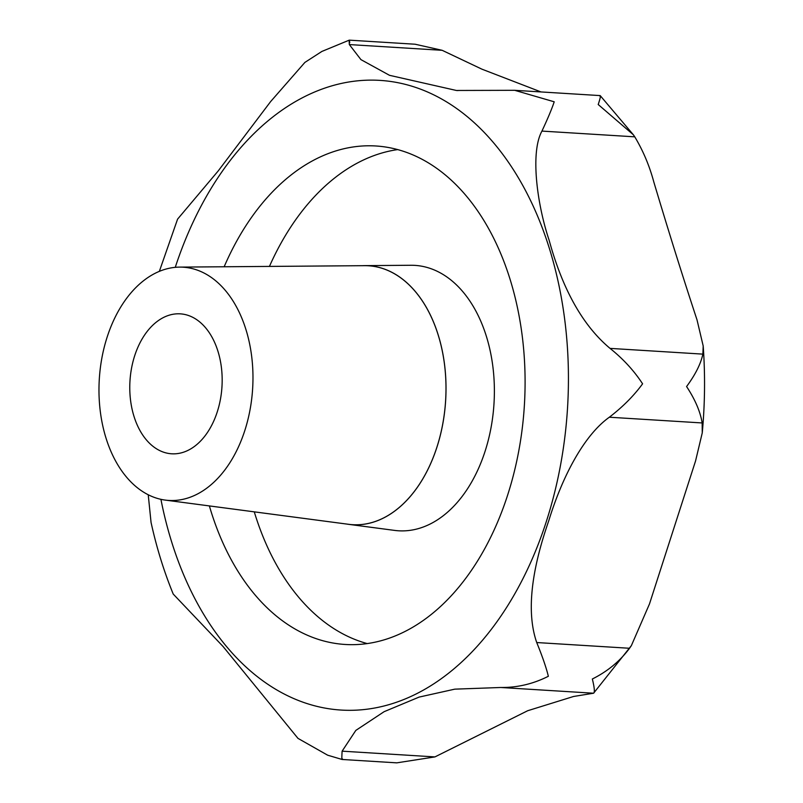 <?xml version="1.0" encoding="UTF-8"?>
<svg xmlns="http://www.w3.org/2000/svg" width="803" height="803" viewBox="0 0 803 803"><rect width="100%" height="100%" fill="white"/><g stroke="black" fill="none" stroke-linecap="round" stroke-linejoin="round"><path stroke-width="1.2" d="M599.68 95.938C601.005 94.724 600.514 97.585 598.205 104.52L633.356 134.763L634.771 136.831C643.143 150.813 649.486 165.85 653.803 181.95C668.879 232.368 683.273 278.32 697.004 319.805L703.197 345.993L702.866 354.123C700.838 363.759 695.408 374.569 686.585 386.544C695.157 399.583 700.346 411.718 702.163 422.95L702.264 432.847L695.559 460.952L649.497 603.906L631.369 645.622L629.552 648.272C619.966 661.16 607.56 671.398 592.343 678.997C594.491 687.739 594.903 692.477 593.588 693.22L573.513 696.492L527.691 710.725L434.945 756.908L396.772 762.85L342.088 759.467L327.654 755.191L297.983 738.379L223.083 646.525L173.227 594.069C163.953 571.415 156.565 547.536 151.054 522.432L148.234 494.778M342.449 758.935C341.797 760.772 341.687 758.183 342.118 751.166L355.819 730.409L384.105 711.689L419.096 697.094L454.779 689.155L500.761 687.488C517.313 687.679 533.172 683.945 548.349 676.277C546.241 667.614 542.366 656.362 536.725 642.541C526.617 613.402 530.622 572.82 548.75 520.796C562.291 476.681 583.901 435.306 609.336 417.219C622.757 406.92 633.838 395.789 642.591 383.824C634.089 370.775 623.238 358.961 610.039 348.382C582.978 325.777 562.682 289.742 549.152 240.268C537.277 205.096 530.01 152.67 541.945 131.09C547.857 118.412 551.942 108.656 554.211 101.8L514.673 90.307L456.375 90.468L389.495 75.311L360.948 59.633L349.335 44.577C349.024 39.417 349.164 38.745 349.757 42.579M349.335 44.577L442.162 50.308L415.131 44.225L349.245 40.15L321.873 51.442L304.879 62.423L270.641 101.569L218.205 170.939L177.573 219.149L159.345 271.364M195.37 445.725A70.102 46.082 93.5 0 1 171.651 453.795A70.102 46.082 93.5 0 1 130.437 399.302A70.102 46.082 93.5 0 1 156.575 321.913A70.102 46.082 93.5 0 1 180.304 313.853A70.102 46.082 93.5 0 1 221.508 368.336A70.102 46.082 93.5 0 1 195.37 445.725M224.157 266.767A249.723 164.163 93.5 0 1 291.419 174.723A249.723 164.163 93.5 0 1 375.924 145.985A249.723 164.163 93.5 0 1 522.723 340.081A249.723 164.163 93.5 0 1 429.625 615.74A249.723 164.163 93.5 0 1 345.119 644.468A249.723 164.163 93.5 0 1 209.372 505.92M346.625 524.038A129.735 85.289 -86.5 0 0 348.632 524.339A129.735 85.289 -86.5 0 0 396.421 509.785A129.735 85.289 -86.5 0 0 444.44 363.689A129.735 85.289 -86.5 0 0 364.622 265.632A129.735 85.289 -86.5 0 0 362.595 265.683M208.308 486.989A116.837 76.807 93.5 0 1 165.267 500.098A116.837 76.807 93.5 0 1 99.803 407.021A116.837 76.807 93.5 0 1 143.647 280.649A116.837 76.807 93.5 0 1 179.671 267.108A116.837 76.807 93.5 0 1 251.55 355.418A116.837 76.807 93.5 0 1 208.308 486.989M179.671 267.108L364.622 265.673A129.695 85.259 93.5 0 1 444.41 363.699A129.695 85.259 93.5 0 1 396.411 509.754A129.695 85.259 93.5 0 1 348.632 524.309L165.267 500.098M442.162 50.308L481.92 69.168L540.991 91.933M514.673 90.307L600.192 95.597L633.356 134.763M631.369 645.622L593.588 693.22L500.761 687.488M175.265 267.339A315.469 207.385 93.5 0 1 273.221 116.656A315.469 207.385 93.5 0 1 549.202 247.896A315.469 207.385 93.5 0 1 447.823 673.797A315.469 207.385 93.5 0 1 160.921 499.336M342.118 751.166L434.945 756.908M367.222 643.574A249.723 164.163 93.5 0 1 254.27 511.852M269.437 266.415A249.723 164.163 93.5 0 1 335.353 177.433A249.723 164.163 93.5 0 1 397.756 149.589M364.622 265.632L410.965 265.271A132.957 87.407 93.5 0 1 492.761 365.766A132.957 87.407 93.5 0 1 443.557 515.496A132.957 87.407 93.5 0 1 394.574 530.402L348.632 524.339M541.945 131.09L634.771 136.831M610.039 348.382L702.866 354.123M609.336 417.219L702.163 422.95M536.725 642.541L629.552 648.272M457.931 90.568L456.375 90.468M703.197 345.993C705.265 374.84 704.954 403.799 702.264 432.847"/></g></svg>
